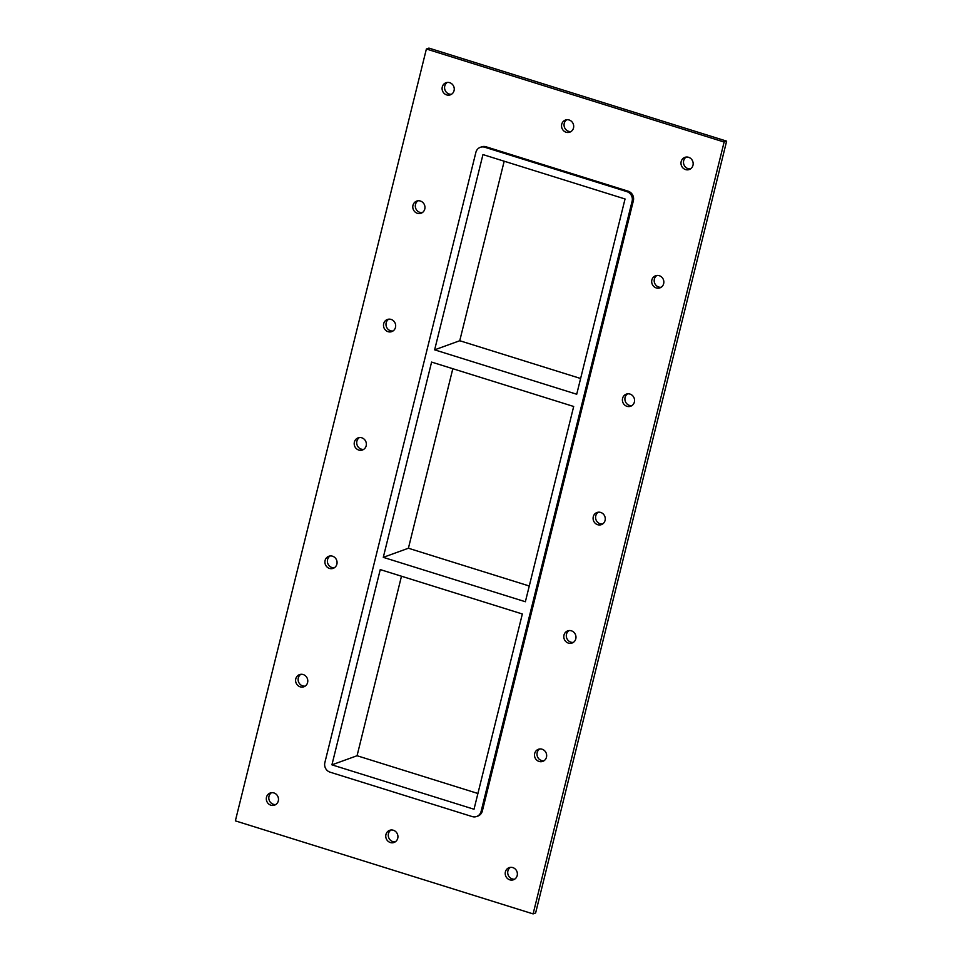 <?xml version="1.0" encoding="UTF-8"?>
<svg xmlns="http://www.w3.org/2000/svg" width="962" height="962" viewBox="0 0 962 962"><rect width="100%" height="100%" fill="white"/><g stroke="black" fill="none" stroke-linecap="round" stroke-linejoin="round"><path stroke-width="1.44" d="M686.183 157.083A6.433 6.037 -109.9 0 0 690.463 168.879M681.168 161.592A6.433 6.037 70.1 0 1 692.748 161.375A6.433 6.037 70.1 0 1 683.02 168.037A6.433 6.037 70.1 0 1 681.168 161.592M417.989 200.817A6.433 6.037 -109.9 0 0 422.27 212.614M412.975 205.327A6.433 6.037 70.1 0 1 424.555 205.11A6.433 6.037 70.1 0 1 414.826 211.772A6.433 6.037 70.1 0 1 412.975 205.327M656.89 275.457A6.433 6.037 -109.9 0 0 661.171 287.265M651.875 279.978A6.433 6.037 70.1 0 1 663.443 279.762A6.433 6.037 70.1 0 1 653.727 286.411A6.433 6.037 70.1 0 1 651.875 279.978M388.696 319.192A6.433 6.037 -109.9 0 0 392.977 331M383.682 323.713A6.433 6.037 70.1 0 1 395.262 323.497A6.433 6.037 70.1 0 1 385.534 330.146A6.433 6.037 70.1 0 1 383.682 323.713M627.585 393.843A6.433 6.037 -109.9 0 0 631.866 405.639M622.582 398.352A6.433 6.037 70.1 0 1 634.15 398.136A6.433 6.037 70.1 0 1 624.434 404.798A6.433 6.037 70.1 0 1 622.582 398.352M359.403 437.578A6.433 6.037 -109.9 0 0 363.684 449.374M354.389 442.087A6.433 6.037 70.1 0 1 365.957 441.871A6.433 6.037 70.1 0 1 356.241 448.532A6.433 6.037 70.1 0 1 354.389 442.087M598.292 512.217A6.433 6.037 -109.9 0 0 602.573 524.025M593.277 516.738A6.433 6.037 70.1 0 1 604.857 516.522A6.433 6.037 70.1 0 1 595.129 523.172A6.433 6.037 70.1 0 1 593.277 516.738M330.098 555.952A6.433 6.037 -109.9 0 0 334.379 567.76M325.096 560.473A6.433 6.037 70.1 0 1 336.664 560.257A6.433 6.037 70.1 0 1 326.948 566.907A6.433 6.037 70.1 0 1 325.096 560.473M568.999 630.603A6.433 6.037 -109.9 0 0 573.28 642.4M563.985 635.112A6.433 6.037 70.1 0 1 575.565 634.896A6.433 6.037 70.1 0 1 565.836 641.558A6.433 6.037 70.1 0 1 563.985 635.112M300.805 674.338A6.433 6.037 -109.9 0 0 305.086 686.134M295.791 678.847A6.433 6.037 70.1 0 1 307.371 678.631A6.433 6.037 70.1 0 1 297.643 685.293A6.433 6.037 70.1 0 1 295.791 678.847M539.706 748.977A6.433 6.037 -109.9 0 0 543.987 760.786M534.692 753.499A6.433 6.037 70.1 0 1 546.26 753.282A6.433 6.037 70.1 0 1 536.543 759.932A6.433 6.037 70.1 0 1 534.692 753.499M390.957 830.038A6.433 6.037 -109.9 0 0 395.238 841.834M385.942 834.547A6.433 6.037 70.1 0 1 397.522 834.331A6.433 6.037 70.1 0 1 387.794 840.992A6.433 6.037 70.1 0 1 385.942 834.547M566.738 119.757A6.433 6.037 -109.9 0 0 571.019 131.553M561.724 124.266A6.433 6.037 70.1 0 1 573.292 124.05A6.433 6.037 70.1 0 1 563.576 130.712A6.433 6.037 70.1 0 1 561.724 124.266M447.282 82.431A6.433 6.037 -109.9 0 0 451.563 94.24M442.279 86.953A6.433 6.037 70.1 0 1 453.848 86.736A6.433 6.037 70.1 0 1 444.131 93.386A6.433 6.037 70.1 0 1 442.279 86.953M510.401 867.363A6.433 6.037 -109.9 0 0 514.682 879.16M505.399 871.873A6.433 6.037 70.1 0 1 516.967 871.656A6.433 6.037 70.1 0 1 507.251 878.318A6.433 6.037 70.1 0 1 505.399 871.873M271.512 792.712A6.433 6.037 -109.9 0 0 275.793 804.521M266.498 797.233A6.433 6.037 70.1 0 1 278.078 797.017A6.433 6.037 70.1 0 1 268.35 803.667A6.433 6.037 70.1 0 1 266.498 797.233M383.285 557.347L525.372 601.743L573.689 406.481L431.601 362.085L383.285 557.347L408.405 548.232L529.268 586.002M331.926 764.838L474.013 809.246L522.342 613.984L380.255 569.588L331.926 764.838L357.058 755.735L477.91 793.494M452.825 368.711L408.405 548.232M401.479 576.214L357.058 755.735M434.632 349.843L576.719 394.24L625.047 198.978L482.96 154.581L434.632 349.843L459.752 340.728L580.615 378.499M504.184 161.207L459.752 340.728M426.382 49.014L428.896 48.1L726.635 141.137L535.618 912.986L533.104 913.9L235.365 820.863L426.382 49.014L724.121 142.039L533.104 913.9M482.347 811.002L481.096 811.447A7.72 7.251 70.1 0 1 476.647 816.497L477.91 816.053A7.72 7.251 -109.9 0 0 482.347 811.002L633.369 200.733A7.72 7.251 -109.9 0 0 628.114 191.173L486.026 146.777A7.72 7.251 -109.9 0 0 481.577 146.861L480.327 147.318A7.72 7.251 70.1 0 1 484.776 147.234L486.026 146.777M724.121 142.039L726.635 141.137M476.647 816.497A7.72 7.251 70.1 0 1 472.198 816.582L330.11 772.185A7.72 7.251 70.1 0 1 324.855 762.638L475.877 152.369A7.72 7.251 70.1 0 1 480.327 147.318M628.114 191.173L626.863 191.63L484.776 147.234M481.096 811.447L632.118 201.19L633.369 200.733M626.863 191.63A7.72 7.251 70.1 0 1 632.118 201.19"/></g></svg>

